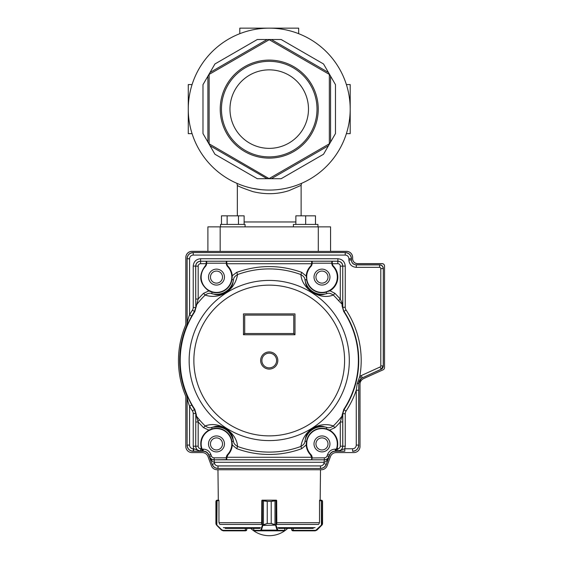 <?xml version="1.0" encoding="UTF-8"?>
<svg xmlns="http://www.w3.org/2000/svg" width="563" height="563" viewBox="0 0 563 563"><rect width="100%" height="100%" fill="white"/><g stroke="black" fill="none" stroke-linecap="round" stroke-linejoin="round"><path stroke-width="0.84" d="M207.902 251.408L207.902 226.868L330.565 226.868L330.565 251.408M269.234 28.15A80.959 80.959 0 0 1 339.348 149.589A80.959 80.959 0 0 1 199.119 149.589A80.959 80.959 0 0 1 269.234 28.15M269.234 158.119A49.009 49.009 0 0 0 311.677 84.605A49.009 49.009 0 0 0 226.79 84.605A49.009 49.009 0 0 0 269.234 158.119M269.234 178.513L329.341 143.811L329.341 74.407L269.234 39.706L209.126 74.407L209.126 143.811L269.234 178.703L267.108 178.703L210.027 145.747L214.932 154.248L207.902 142.066L207.902 76.153L202.99 84.654L210.027 72.472L267.108 39.516L257.298 39.516L271.359 39.516L328.44 72.472L323.535 63.971L330.565 76.153L330.565 142.066L335.471 133.572L328.44 145.747L271.359 178.703L281.169 178.703L269.234 178.703M214.932 63.971L210.027 72.472L214.932 63.971L257.298 39.516M281.169 39.516L271.359 39.516L281.169 39.516L323.535 63.971M335.471 84.654L330.565 76.153L335.471 84.654L335.471 133.572M323.535 154.248L328.44 145.747L323.535 154.248L281.169 178.703M257.298 178.703L267.108 178.703L257.298 178.703L214.932 154.248M202.99 133.572L207.902 142.066L202.99 133.572L202.99 84.654M252.808 188.387L260.648 189.611M237.34 215.833L237.34 185.333L236.917 183.341M301.128 215.833L301.128 185.333L289.058 190.604C277.587 194.341 265.539 194.685 252.914 191.631C242.991 188.239 237.797 186.135 237.34 185.333M269.234 69.854A39.255 39.255 0 0 1 303.225 128.737A39.255 39.255 0 0 1 235.235 128.737A39.255 39.255 0 0 1 269.234 69.854M269.234 156.894A47.785 47.785 0 0 0 310.614 85.217A47.785 47.785 0 0 0 227.853 85.217A47.785 47.785 0 0 0 269.234 156.894M346.386 133.642L350.193 133.642L350.193 84.577L346.386 84.577M192.082 133.642L188.274 133.642L188.274 84.577L192.082 84.577M298.671 33.696L298.671 28.15L239.796 28.15L239.796 33.696M245.067 226.868L245.067 224.419L220.534 224.419L220.534 226.868M293.4 226.868L293.4 224.419L317.933 224.419L317.933 226.868M295.856 224.419L295.856 215.833L315.477 215.833L315.477 224.419M305.667 224.419L305.667 215.833M238.466 224.419L238.466 215.833L244.131 215.833L244.131 224.419M227.135 224.419L227.135 215.833L238.466 215.833M221.477 224.419L221.477 215.833L227.135 215.833M276.595 360.51A7.361 7.361 0 0 1 265.553 366.879A7.361 7.361 0 0 1 265.553 354.134A7.361 7.361 0 0 1 276.595 360.51M231.801 444.918L231.949 441.455L232.287 444.953L231.801 444.918A15.349 15.349 0 0 1 227.642 454.461A4.905 4.905 90 0 0 226.298 457.818L227.635 454.447A15.335 15.335 0 0 0 209.098 430.484A15.335 15.335 0 0 0 202.068 449.133L202.483 450.161L202.159 451.083L201.364 448.634C199.513 440.723 201.983 434.537 208.782 430.09L203.517 427.655L205.171 425.966C212.138 423.313 219.521 424.46 227.325 429.414C233.715 434.474 237.129 440.153 237.558 446.452L236.741 448.669L232.287 444.953C232.005 448.732 230.577 452.019 227.994 454.798L226.819 457.332L226.79 459.781L311.677 459.781L311.649 457.332L310.466 454.798C307.891 452.019 306.462 448.732 306.173 444.953L301.726 448.669L300.909 446.452C303.964 428.598 320.741 421.434 333.296 425.966L334.95 427.655L329.686 430.09C336.484 434.537 338.954 440.716 337.103 448.634L336.308 451.083L335.956 450.935M203.517 427.655L198.169 421.976L196.353 415.987A91.593 91.593 0 0 0 199.513 419.907L197.944 421.244M342.086 305.885A2.456 2.245 2.3 0 1 342.649 307.307L343.669 311.438L342.086 305.885L342.135 304.273L338.504 300.586A91.593 91.593 0 0 0 333.296 295.047C326.308 297.7 318.925 296.553 311.156 291.606C304.752 286.546 301.339 280.867 300.909 274.568L301.726 272.351L306.173 276.06C306.462 272.281 307.891 269.001 310.466 266.215A4.427 4.427 -60.4 0 0 311.649 263.688L311.677 263.062L312.169 263.181L311.677 261.218L200.625 261.232L200.625 263.688L206.157 263.688L206.185 263.062L206.67 263.181L206.67 261.858L206.642 263.744L205.333 266.573A15.335 15.335 0 0 0 205.748 288.038A15.335 15.335 0 0 0 227.227 288.038A15.335 15.335 0 0 0 227.635 266.573L226.333 263.744L226.79 263.062L226.819 263.688A4.427 4.427 58.2 0 0 227.994 266.215C230.577 269.001 232.005 272.281 232.287 276.06L231.949 279.558L231.801 276.095L236.741 272.351L237.558 274.568C234.504 292.415 217.726 299.579 205.171 295.047L203.517 293.358L208.782 290.93C199.534 283.921 198.267 275.68 204.974 266.215A4.427 4.427 -60.4 0 0 206.157 263.688L206.642 263.744M231.646 279.508A15.349 15.349 0 0 1 212.167 291.824L211.646 293.619C209.929 292.816 207.768 293.295 205.171 295.047A91.593 91.593 0 0 0 196.353 305.026L195.783 306.462L195.72 299.037L198.169 299.037L194.812 311.635A89.038 89.038 0 0 0 194.812 409.378L196.381 414.917L196.353 415.987L195.783 414.558L195.72 446.178L198.169 446.178L198.169 421.976L195.72 421.976M342.086 415.128L343.747 409.625L342.093 415.128L342.114 415.987L342.684 414.558L342.747 421.976L340.291 421.976L342.114 415.987A91.593 91.593 0 0 1 333.296 425.966C330.699 427.718 328.539 428.197 326.821 427.401C323.225 426.824 321.346 424.418 312.43 428.823C304.667 434.953 305.976 437.74 304.977 441.209L306.821 441.505L306.666 444.918L306.173 444.953L306.511 441.455A15.658 15.658 0 0 1 326.385 428.893L329.686 430.09L329.446 430.512L326.301 429.189L326.821 427.401A17.214 17.214 0 0 0 304.977 441.209C304.977 443.088 303.619 444.833 300.909 446.452A91.593 91.593 0 0 1 237.558 446.452C234.862 444.854 233.504 443.109 233.49 441.209C232.47 437.718 233.835 434.981 226.037 428.823C217.128 424.418 215.242 426.824 211.646 427.401L212.167 429.189L209.021 430.512L208.782 430.09L212.082 428.893A15.658 15.658 0 0 1 231.949 441.455L233.49 441.209C230.33 430.09 223.047 425.48 211.646 427.401C210.105 428.232 207.951 427.753 205.171 425.966A91.593 91.593 0 0 1 199.513 419.907M192.419 310.157A4.912 4.912 110.2 0 0 193.222 307.468L195.678 307.468L194.467 311.501L192.419 310.157A91.839 91.839 -57.4 0 0 189.569 314.801L189.569 258.762L187.113 258.762L187.113 323.725C186.825 325.076 187.627 319.671 189.569 314.801L191.694 316.019L186.571 326.068A89.545 89.545 0 0 0 186.571 394.952L187.113 397.295A6.137 6.13 78.7 0 0 186.642 394.937L191.694 404.994A89.39 89.39 0 0 0 194.467 409.512L195.678 413.552L193.222 413.552A4.912 4.912 73 0 0 192.419 410.863L194.812 409.378M202.483 450.161L201.835 448.486A15.349 15.349 0 0 1 209.021 430.512M335.949 450.935L336.4 449.133A15.335 15.335 0 0 0 309.854 434.537A15.335 15.335 0 0 0 310.825 454.447L312.169 457.832A4.905 4.905 -90 0 0 310.825 454.447A15.349 15.349 0 0 1 306.666 444.918M335.984 450.161L336.632 448.486A15.349 15.349 0 0 0 329.446 430.512M212.167 291.824L209.021 290.501A15.349 15.349 0 0 1 205.333 266.552L204.974 266.215M306.666 276.095A15.349 15.349 0 0 1 310.825 266.552L310.825 266.573A15.335 15.335 0 0 0 311.24 288.038A15.335 15.335 0 0 0 332.719 288.038A15.335 15.335 0 0 0 333.134 266.573L331.825 263.744L332.283 263.062L332.311 263.688A4.427 4.427 58.2 0 0 333.493 266.215A15.834 15.834 75.7 0 1 329.686 290.93L326.301 291.824A15.349 15.349 0 0 1 306.821 279.508L306.173 276.06L306.666 276.095L306.821 279.508M333.493 266.215L333.134 266.552A15.349 15.349 0 0 1 329.446 290.501L326.301 291.824M226.439 459.633L214.144 459.795C211.934 459.682 210.4 458.606 209.535 456.565L211.378 455.896A2.942 2.942 33.7 0 0 214.144 457.832L226.298 457.825L226.439 459.633A0.493 0.493 0 0 0 226.79 459.781M226.439 261.38L226.79 261.218A0.493 0.493 180 0 0 226.439 261.38L226.298 263.195A4.905 4.905 90 0 0 227.635 266.573M206.67 261.858L206.185 261.218L206.185 263.062M310.466 266.215L310.825 266.552L312.134 263.744L312.169 261.858M331.931 261.38L332.283 261.218A0.493 0.493 180 0 0 331.931 261.38L331.79 263.181M331.79 262.33L331.79 263.195A4.905 4.905 90 0 0 333.134 266.573M224.461 443.918A7.973 7.973 0 0 1 212.497 450.829A7.973 7.973 0 0 1 212.497 437.015A7.973 7.973 0 0 1 224.461 443.918M329.953 443.918A7.973 7.973 0 0 1 317.996 450.829A7.973 7.973 0 0 1 317.996 437.015A7.973 7.973 0 0 1 329.953 443.918M224.461 277.095A7.973 7.973 0 0 1 212.497 283.998A7.973 7.973 0 0 1 212.497 270.191A7.973 7.973 0 0 1 224.461 277.095M329.953 277.095A7.973 7.973 0 0 1 317.996 283.998A7.973 7.973 0 0 1 317.996 270.191A7.973 7.973 0 0 1 329.953 277.095M294.991 313.894L243.476 313.894L243.476 334.746L294.991 334.746L294.991 313.894M293.766 333.521L244.701 333.521L244.701 315.118L293.766 315.118L293.766 333.521L294.991 334.746M244.701 333.521L243.476 334.746M196.381 414.917A2.456 2.245 -177.7 0 1 195.825 413.502L194.735 409.428A89.13 89.13 0 0 1 194.735 311.585L196.381 306.096M329.446 290.501L334.95 293.358L333.296 295.047C330.678 293.288 328.518 292.809 326.821 293.619A17.214 17.214 0 0 1 304.977 279.804C306.005 283.302 304.632 286.032 312.43 292.19C321.346 296.602 323.225 294.189 326.821 293.619L326.385 292.12A15.658 15.658 0 0 1 306.511 279.558L304.977 279.804C304.956 277.904 303.605 276.159 300.909 274.568A91.593 91.593 0 0 0 237.558 274.568C234.848 276.18 233.49 277.925 233.49 279.804A17.214 17.214 0 0 1 211.646 293.619C215.242 294.189 217.121 296.595 226.03 292.197C233.8 286.06 232.491 283.28 233.49 279.804L231.949 279.558A15.658 15.658 0 0 1 212.082 292.12L208.782 290.93L209.021 290.501M236.741 272.351C258.403 264.652 280.064 264.652 301.726 272.351M334.95 293.358L340.291 299.037L338.504 300.586M340.291 299.037L342.747 304.9L342.747 266.137L340.291 266.137L340.291 299.037M342.656 304.09L342.649 304.653L342.135 304.273L342.149 302.831M186.571 326.068L187.05 323.711L187.05 258.691A6.137 6.137 -135 0 1 193.179 252.562L345.288 252.562A6.137 6.137 -45 0 1 351.418 258.691L351.418 259.923A4.905 4.905 -45 0 0 356.323 264.828L356.259 267.348C351.791 266.911 349.334 264.455 348.898 259.993L351.354 259.993C351.629 262.984 353.268 264.617 356.259 264.899L379.568 264.899C381.798 265.117 383.023 266.348 383.241 268.579L380.792 268.579L380.792 365.894A1.225 1.225 -57.6 0 1 380.074 367.006L361.291 375.556L362.305 377.787L361.242 378.406L358.701 383.368L357.209 383.614L359.806 376.422L361.291 375.556M192.419 410.863A91.832 91.832 -122.6 0 1 189.569 406.219L191.694 404.994M189.569 445.08L189.569 406.219C187.627 401.342 186.825 395.937 187.113 397.295L187.113 445.08L189.569 445.08A3.681 3.681 39 0 0 193.25 448.76L193.25 451.209C189.492 450.879 187.451 448.831 187.113 445.08L187.05 397.309M356.259 445.08L358.708 445.08L358.708 390.222L356.259 390.222A91.952 91.952 120.1 0 1 346.055 411.053A4.912 4.912 -69.8 0 0 345.246 413.756L345.246 446.22L344.795 448.76L352.579 448.76A3.681 3.681 -51 0 0 356.259 445.08L356.259 390.222L357.209 383.614M342.649 304.653L342.649 307.307L345.246 307.264A4.912 4.912 -110.6 0 0 346.055 309.96A91.952 91.952 68.7 0 1 359.806 376.422L361.242 378.406M311.677 457.958L324.323 457.832A2.942 2.942 -36.2 0 0 327.089 455.896L327.61 454.461C329.031 451.097 331.565 449.316 335.217 449.133L336.4 449.133M226.298 459.155L226.298 457.825L226.79 457.958M312.169 457.825L311.677 459.795A0.493 0.493 0 0 0 312.029 459.633M193.222 307.468L193.222 266.095C193.658 261.626 196.114 259.177 200.583 258.734L337.884 258.734C342.353 259.177 344.802 261.626 345.246 266.095L345.246 307.264M201.835 448.486L200.625 448.634L200.583 451.125L193.672 448.76L193.222 446.22L195.678 446.22C195.98 449.246 197.62 450.879 200.583 451.125L193.672 451.209L193.672 448.76L193.25 448.76M358.708 390.222L358.779 383.417A6.137 6.137 -147.2 0 1 362.375 377.829L381.158 369.286L380.074 367.006M205.333 266.573A4.905 4.905 -90 0 0 206.67 263.195L226.298 263.202M226.298 261.858L226.298 263.181M310.825 266.573A4.905 4.905 -90 0 0 312.169 263.195L331.79 263.202M202.511 450.935L200.625 451.083C197.648 450.787 196.015 449.154 195.72 446.178L195.783 414.558M323.915 463.511L324.344 459.823C326.322 459.894 327.877 458.845 329.01 456.684C327.553 460.02 326.005 461.885 324.365 462.279L214.102 462.279C212.462 461.885 210.907 460.013 209.457 456.684C210.583 458.845 212.138 459.887 214.123 459.823L214.552 463.511A3.681 3.681 29.3 0 0 218.008 465.932L320.46 465.932A3.681 3.681 -40.7 0 0 323.915 463.511L326.223 464.348C325.14 466.903 323.218 468.247 320.46 468.388L320.46 465.932M345.246 266.095L342.79 266.095C342.508 263.104 340.875 261.471 337.884 261.19L337.842 261.232C340.819 261.528 342.452 263.16 342.747 266.137L342.79 307.264L343.747 311.388A89.243 89.243 0 0 1 343.747 409.625L344 409.709A89.503 89.503 0 0 0 344 311.311L346.055 309.96M200.583 258.734L200.583 261.19C197.592 261.471 195.959 263.104 195.678 266.095L195.72 266.137C196.015 263.16 197.648 261.528 200.625 261.232L337.884 261.19L337.884 258.734M187.05 258.691L187.113 258.762C187.451 255.011 189.492 252.963 193.25 252.632L193.25 255.081A3.681 3.681 129 0 0 189.569 258.762M348.898 258.762A3.681 3.681 -141.1 0 0 345.218 255.081L345.218 252.632C348.969 252.963 351.016 255.011 351.354 258.762L348.898 258.762L348.898 259.993M344.795 448.76L344.795 451.209L337.884 451.125C340.854 450.872 342.487 449.232 342.79 446.22L342.747 446.178C342.452 449.154 340.819 450.787 337.842 451.083L344.795 448.76M358.779 383.417L358.708 445.08C358.378 448.831 356.33 450.879 352.579 451.209L352.579 448.76M335.217 449.133L335.344 451.28A6.137 6.137 55 0 0 329.58 455.319L326.273 464.419A6.137 6.137 -125 0 1 320.509 468.458L217.958 468.458A6.137 6.137 -55 0 1 212.195 464.419L208.88 455.319A6.137 6.137 -55 0 0 203.123 451.28L203.25 449.133C206.903 449.316 209.436 451.097 210.858 454.461L209.014 455.129C207.937 452.575 206.023 451.23 203.25 451.097L202.18 451.097M336.287 451.097L335.217 451.097C332.444 451.23 330.523 452.575 329.454 455.129L327.61 454.461M380.792 365.894L383.312 365.936L383.312 268.509A3.681 3.681 135 0 0 379.631 264.828L356.323 264.828M203.123 451.28L193.179 451.28A6.137 6.137 135 0 1 187.05 445.15M335.344 451.28L344.795 451.209M358.779 445.15A6.137 6.137 45 0 1 352.649 451.28M218.008 465.932L218.008 468.388C215.242 468.247 213.321 466.896 212.244 464.348L214.552 463.511M383.312 365.936A3.681 3.681 32.8 0 1 381.158 369.286M276.595 500.662L276.595 500.366A0.493 0.493 0 0 0 276.201 500.176L262.865 500.176L267.249 501.401L261.795 500.662L261.64 523.674M319.629 500.176L321.269 500.176L319.629 500.176L319.622 500.662M218.958 522.464L219.457 523.674L218.958 522.464L218.958 500.662L217.051 500.662L217.198 500.176L218.838 500.176L218.845 500.662M262.407 500.662A0.493 0.457 90 0 1 262.865 500.176L262.259 500.176A0.493 0.493 0 0 0 261.872 500.366L261.872 500.662M246.784 528.39L245.201 528.39L245.559 530.839L223.272 530.839L221.533 530.121L216.846 525.434L215.911 523.477L216.192 524.484L221.738 529.776L223.124 530.346L245.559 530.346L246.784 529.614L246.784 528.39L250.76 528.39A26.989 26.989 0 0 0 287.7 528.39M225.228 528.39L259.916 528.39M278.551 528.39L313.239 528.39M275.905 524.871L275.511 525.216L271.218 523.477L275.905 524.871L277.946 530.346L284.751 530.346L284.758 528.39M221.738 529.776L221.533 530.121L216.846 525.434L217.051 500.662L215.911 501.401L216.375 500.437L217.135 500.176L216.375 500.437L215.911 501.401L215.911 523.477M217.198 500.176L218.838 500.176M216.685 524.871L216.255 524.737A0.493 0.479 149.1 0 1 216.192 524.484L216.192 500.824A0.493 0.486 -128.5 0 1 216.375 500.437L215.911 501.401M221.533 530.121L223.272 530.839L223.124 530.346M246.784 529.614L246.425 530.48L245.559 530.839L246.425 530.48L246.784 529.614L246.559 530.325M216.952 500.662L217.135 500.176M284.259 530.839L277.482 530.839L284.259 530.839A0.493 0.493 -90 0 0 284.751 530.346L284.695 530.318M253.772 530.318L253.772 528.39M276.827 523.674L276.672 500.662L271.232 501.401L275.603 500.176A0.493 0.457 -90 0 1 276.06 500.662M263.47 524.737L267.235 523.477L262.956 525.216L262.555 524.871L263.414 524.484L263.47 500.437M275.624 500.176A0.493 0.472 -90 0 1 276.088 500.662L276.088 525.089L262.844 525.434L262.555 524.871M277.946 530.346A0.493 0.472 90 0 1 277.482 530.839L254.209 530.839A0.493 0.493 90 0 1 253.716 530.346L253.716 528.39M277.482 530.839L277.052 530.121L261.415 530.121L260.986 530.839L254.209 530.839M274.997 524.737L274.997 500.437M277.524 529.776L277.052 530.121L275.624 525.434M262.844 525.434L261.415 530.121L260.943 529.776L262.372 525.089L262.372 500.662A0.493 0.472 90 0 1 262.844 500.176M260.986 530.839A0.493 0.472 -90 0 1 260.521 530.346L260.943 529.776M292.908 530.346L293.126 530.839L292.042 530.48L291.683 528.39L291.683 529.614L292.908 530.346L293.267 530.346L293.267 528.39M319.01 523.674L319.51 522.464L319.01 523.674M321.621 525.434L321.417 525.089L316.73 529.776L316.934 530.121L315.196 530.839L316.934 530.121L322.212 524.737A0.493 0.479 -149.1 0 0 322.275 524.484L321.783 524.871L322.557 523.477L322.374 524.413M322.275 524.484L322.275 500.824A0.493 0.486 128.5 0 0 322.092 500.437L321.269 500.176L322.092 500.437L322.557 501.401L322.275 500.824L319.51 500.662L319.51 522.464M315.336 530.346L293.267 530.346L293.126 530.839L315.196 530.839L321.417 525.089L321.839 525.216M322.212 524.737L322.557 501.401L322.557 523.477M291.683 529.614L291.908 530.325M292.042 530.48L292.725 530.825M321.332 500.176L321.515 500.662M178.464 359.574A90.777 90.777 0 0 1 185.354 325.808A6.137 6.137 0 0 0 185.818 323.521M185.818 257.467A6.137 6.137 0 0 1 191.955 251.337L207.902 251.337M330.565 251.337L346.512 251.337A6.137 6.137 0 0 1 352.649 257.467L352.649 258.691A4.905 4.905 0 0 0 357.554 263.674L382.087 263.674A2.456 2.456 0 0 1 384.543 266.074L384.543 367.533A2.456 2.456 0 0 1 383.093 369.814L363.621 378.575A6.137 6.137 0 0 0 360.01 384.17L360.01 446.445A6.137 6.137 0 0 1 353.874 452.582L336.202 452.582A6.137 6.137 0 0 0 330.439 456.614L327.131 465.714A6.137 6.137 0 0 1 321.367 469.753L217.1 469.753A6.137 6.137 0 0 1 211.336 465.714L208.021 456.614A6.137 6.137 0 0 0 202.258 452.582L191.955 452.582A6.137 6.137 0 0 1 185.818 446.396L185.818 397.569A6.137 6.137 0 0 0 185.354 395.226A90.777 90.777 0 0 1 185.354 325.829A6.137 6.137 0 0 0 185.818 323.479L185.818 257.488A6.137 6.137 0 0 1 191.955 251.408L346.512 251.408A6.137 6.137 0 0 1 352.649 257.488L352.649 258.713A4.905 4.905 0 0 0 357.554 263.604L382.087 263.604A2.456 2.456 0 0 1 384.543 266.053M360.01 384.205A6.137 6.137 0 0 1 363.599 378.625L370.461 375.5M210.456 277.095A6.031 6.031 0 0 0 219.5 282.316A6.031 6.031 0 0 0 219.5 271.873A6.031 6.031 0 0 0 210.456 277.095M315.949 443.918A6.031 6.031 0 0 0 324.999 449.147A6.031 6.031 0 0 0 324.999 438.697A6.031 6.031 0 0 0 315.949 443.918M210.456 443.918A6.031 6.031 0 0 0 219.5 449.147A6.031 6.031 0 0 0 219.5 438.697A6.031 6.031 0 0 0 210.456 443.918M315.949 277.095A6.031 6.031 0 0 0 324.999 282.316A6.031 6.031 0 0 0 324.999 271.873A6.031 6.031 0 0 0 315.949 277.095M244.131 221.963L295.856 221.963M318.299 251.408L318.299 226.868M220.168 251.408L220.168 226.868M277.819 360.51A8.586 8.586 0 0 0 269.234 351.924A8.586 8.586 0 0 0 260.648 360.51A8.586 8.586 0 0 0 269.234 369.096A8.586 8.586 0 0 0 277.819 360.51M269.234 285.145A75.358 75.358 0 0 1 334.499 398.189A75.358 75.358 0 0 1 203.968 398.189A75.358 75.358 0 0 1 269.234 285.145M269.234 280.423A80.087 80.087 0 0 0 189.147 360.51A80.087 80.087 0 0 0 292.239 437.219A80.087 80.087 0 0 0 269.234 280.423M194.812 311.635L194.467 311.501A89.39 89.39 0 0 0 191.694 316.019M343.669 409.575A89.158 89.158 0 0 0 343.669 311.438M212.167 429.189A15.349 15.349 0 0 1 231.646 441.505M306.821 441.505A15.349 15.349 0 0 1 326.301 429.189M227.994 266.215L227.642 266.552A15.349 15.349 0 0 1 231.801 276.095M214.144 457.832L214.123 459.823L324.344 459.823L324.323 457.832M331.825 263.744L337.842 263.688L337.842 261.232L311.677 261.218L311.677 263.062M301.726 448.669A93.958 93.958 0 0 1 236.741 448.669M345.246 413.756L342.649 413.714L342.684 414.558M336.308 451.083L337.842 451.083L337.842 448.634A2.456 2.456 -44.3 0 0 340.291 446.178L340.291 421.976A93.958 93.958 0 0 1 334.95 427.655M195.783 306.462L195.678 266.095L193.222 266.095M198.169 299.044A93.958 93.958 0 0 1 203.517 293.358M226.333 457.276L312.134 457.276M200.625 448.634A2.456 2.456 45.7 0 1 198.169 446.178M345.246 446.22L342.79 446.22L342.79 413.756L344 409.709L346.055 411.053M337.842 448.634L336.632 448.486M198.169 299.037L198.169 266.137A2.456 2.456 133.4 0 1 200.625 263.688M312.134 263.744L226.333 263.744M337.842 263.688A2.456 2.456 -134.3 0 1 340.291 266.137M227.642 454.461L227.994 454.798M310.466 454.798L310.825 454.461M186.642 326.083A6.137 6.13 -78.7 0 0 187.113 323.725L187.05 323.711M340.291 446.178L342.747 446.178L342.747 421.976M198.169 266.137L195.72 266.137L195.72 299.037M226.79 261.232L226.79 263.062M332.283 261.232L332.283 263.062M311.677 459.781L324.323 459.795C326.533 459.682 328.067 458.606 328.933 456.565L326.273 464.419M193.222 446.22L193.222 413.552M356.259 267.348L379.568 267.348A1.225 1.225 -134.8 0 1 380.792 268.579M345.218 255.081L193.25 255.081M312.029 261.38A0.493 0.493 180 0 0 311.677 261.232M203.25 449.133L202.068 449.133M210.858 454.461L211.378 455.896M345.288 252.562L193.179 252.562M379.568 267.348L379.631 264.828M362.375 377.829L381.088 369.244L383.241 365.894L383.312 268.509M212.195 464.419L208.88 455.319M327.089 455.896L328.933 456.565L329.58 455.319M351.418 259.923L351.418 258.691M193.672 451.209L193.179 451.28M217.958 468.458L320.509 468.458M277.974 527.665L315.125 527.665M223.342 527.665L260.493 527.665M219.823 524.435L261.872 524.435M276.595 524.435L318.644 524.435M276.679 522.724L319.369 522.724M219.098 522.724L261.788 522.724M245.559 530.346L245.559 530.839M262.259 500.176A0.493 0.472 90 0 0 261.872 500.387M284.224 530.839A0.493 0.472 90 0 0 284.695 530.346L284.695 528.39M271.232 523.477L271.218 501.401L271.232 523.477L267.249 523.477L267.235 501.401L267.235 523.477M254.244 530.839A0.493 0.472 -90 0 1 253.772 530.346L260.521 530.346M271.232 501.401L267.235 501.401M276.595 500.387A0.493 0.472 -90 0 0 276.201 500.176M321.417 525.089L321.269 500.176M301.128 185.333L301.55 183.341M320.164 500.176L320.509 469.753M218.303 500.176L217.958 469.753"/></g></svg>
